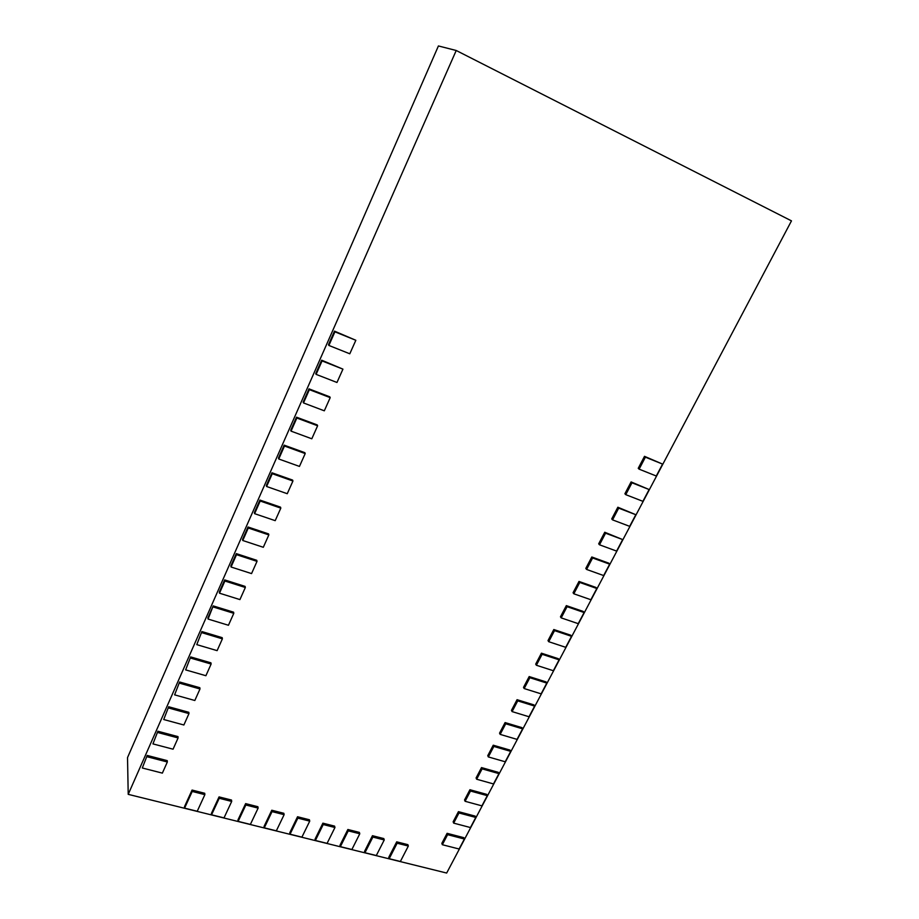 <?xml version="1.0" encoding="UTF-8"?>
<svg xmlns="http://www.w3.org/2000/svg" width="919" height="919" viewBox="0 0 919 919"><rect width="100%" height="100%" fill="white"/><g stroke="black" fill="none" stroke-linecap="round" stroke-linejoin="round"><path stroke-width="1.38" d="M456.226 50.499L438.42 45.95L127.523 757.589L128.212 794.349L446.668 873.05L791.477 220.87L456.226 50.499L128.212 794.349M639.119 469.161L656.281 476.008L662.576 464.095L644.506 456.329L645.402 457.168L639.119 469.161L638.234 468.311L644.506 456.329M662.576 464.095L645.402 457.168M625.759 494.663L642.898 501.326L649.124 489.54L631.1 481.924L631.973 482.797L625.759 494.663L624.897 493.767L631.1 481.924M649.124 489.54L631.973 482.797M612.548 519.867L629.664 526.346L635.822 514.709L617.844 507.231L618.694 508.15L612.548 519.867L611.721 518.936L617.844 507.231M635.822 514.709L618.694 508.15M599.498 544.795L616.592 551.09L622.668 539.579L604.748 532.25L605.564 533.192L599.498 544.795L598.683 543.83L604.748 532.25M622.668 539.579L605.564 533.192M586.586 569.435L603.657 575.558L609.676 564.174L608.849 563.186L591.802 556.983L592.594 557.971L586.586 569.435L585.805 568.424L591.802 556.983M609.676 564.174L592.594 557.971M573.824 593.789L590.871 599.739L596.822 588.493L596.029 587.471L578.993 581.44L579.763 582.462L573.824 593.789L573.065 592.755L578.993 581.44M596.822 588.493L579.763 582.462M561.199 617.878L578.223 623.668L584.105 612.536L583.335 611.48L566.334 605.621L567.069 606.678L561.199 617.878L560.464 616.81L566.334 605.621M584.105 612.536L567.069 606.678M548.723 641.703L565.713 647.321L571.538 636.316L570.791 635.224L553.812 629.526L554.525 630.618L548.723 641.703L548.011 640.6L553.812 629.526M571.538 636.316L554.525 630.618M536.374 665.253L553.341 670.721L559.097 659.831L558.384 658.705L541.429 653.179L542.118 654.294L536.374 665.253L535.697 664.127L541.429 653.179M559.097 659.831L542.118 654.294M524.175 688.549L541.119 693.856L546.805 683.093L546.116 681.932L529.183 676.568L529.849 677.717L524.175 688.549L523.508 687.389L529.183 676.568M546.805 683.093L529.849 677.717M512.101 711.593L529.011 716.751L534.64 706.091L533.973 704.907L517.064 699.692L517.719 700.875L512.101 711.593L511.458 710.398L517.064 699.692M534.64 706.091L517.719 700.875M500.154 734.384L517.052 739.381L522.612 728.847L521.969 727.641L505.082 722.575L505.714 723.781L500.154 734.384L499.545 733.167L505.082 722.575M522.612 728.847L505.714 723.781M488.345 756.934L505.209 761.782L510.711 751.363L510.091 750.122L493.239 745.206L493.836 746.446L488.345 756.934L487.748 755.682L493.239 745.206M510.711 751.363L493.836 746.446M476.662 779.232L493.492 783.941L498.948 773.626L498.339 772.362L481.51 767.583L482.096 768.858L476.662 779.232L476.088 777.956L481.51 767.583M498.948 773.626L482.096 768.858M465.094 801.299L481.912 805.86L487.3 795.659L486.714 794.361L469.919 789.731L470.482 791.029L465.094 801.299L464.543 799.989L469.919 789.731M487.3 795.659L470.482 791.029M453.664 823.125L470.448 827.548L475.778 817.451L475.215 816.129L458.443 811.649L458.983 812.97L453.664 823.125L453.136 821.793L458.443 811.649M475.778 817.451L458.983 812.97M442.349 844.722L459.098 849.007L464.382 839.024L463.831 837.668L447.093 833.326L447.61 834.67L442.349 844.722L441.832 843.355L447.093 833.326M464.382 839.024L447.61 834.67M389.185 858.714L400.374 861.482L408.335 846.043L407.875 844.664L396.698 841.838L397.134 843.217L389.185 858.714L388.76 857.324L396.698 841.838M408.335 846.043L397.134 843.217M364.958 852.729L376.308 855.532L384.245 839.955L383.82 838.576L372.459 835.704L372.873 837.083L364.958 852.729L364.567 851.339L372.459 835.704M384.245 839.955L372.873 837.083M340.363 846.652L351.885 849.501L359.777 833.774L359.386 832.396L347.864 829.489L348.244 830.856L340.363 846.652L339.996 845.25L347.864 829.489M359.777 833.774L348.244 830.856M315.389 840.471L327.084 843.366L334.953 827.502L334.596 826.124L322.891 823.171L323.224 824.538L315.389 840.471L315.068 839.081L322.891 823.171M334.953 827.502L323.224 824.538M290.036 834.211L301.914 837.14L309.737 821.138L309.416 819.759L297.538 816.75L297.836 818.128L290.036 834.211L289.749 832.809L297.538 816.75M309.737 821.138L297.836 818.128M264.281 827.847L276.343 830.822L284.12 814.671L283.845 813.292L271.783 810.236L272.035 811.615L264.281 827.847L264.04 826.445L271.783 810.236M284.12 814.671L272.035 811.615M238.136 821.379L250.382 824.412L258.124 808.1L257.883 806.721L245.626 803.62L245.844 804.998L238.136 821.379L237.929 819.978L245.626 803.62M258.124 808.1L245.844 804.998M211.565 814.808L224.018 817.887L231.703 801.425L231.508 800.047L219.055 796.899L219.239 798.278L211.565 814.808L211.404 813.418L219.055 796.899M231.703 801.425L219.239 798.278M184.581 808.146L197.229 811.27L204.868 794.648L204.719 793.269L192.071 790.064L192.209 791.443L184.581 808.146L184.466 806.744L192.071 790.064M204.868 794.648L192.209 791.443M142.307 767.997L162.364 773.12L167.338 761.989L167.247 760.645L147.201 755.441L142.307 767.997L147.201 755.441M167.338 761.989L147.258 756.785M152.945 743.896L173.059 749.192L178.091 737.934L177.987 736.613L157.884 731.237L152.945 743.896L157.884 731.237M178.091 737.934L157.953 732.558M163.72 719.52L183.88 724.988L188.969 713.592L188.843 712.317L168.682 706.757L163.72 719.52L168.682 706.757M188.969 713.592L168.786 708.044M174.61 694.844L194.828 700.496L199.986 688.974L199.837 687.722L179.619 681.99L174.61 694.844L179.619 681.99M199.986 688.974L179.733 683.231M185.627 669.882L205.902 675.718L211.117 664.046L210.945 662.84L190.681 656.924L185.627 669.882L190.681 656.924M211.117 664.046L190.819 658.13M196.781 644.633L217.114 650.641L222.387 638.843L222.203 637.66L201.881 631.56L196.781 644.633L201.881 631.56M222.387 638.843L202.031 632.731M208.073 619.061L228.452 625.265L233.794 613.318L233.587 612.18L213.208 605.897L208.073 619.061L207.901 617.913L213.208 605.897M233.794 613.318L213.38 607.034M219.492 593.192L239.928 599.59L245.339 587.494L245.097 586.402L224.673 579.912L224.879 581.015L219.492 593.192L219.308 592.077L224.673 579.912M245.339 587.494L224.879 581.015M231.06 567L251.553 573.594L257.021 561.36L256.757 560.303L236.286 553.617L236.505 554.674L231.06 567L230.853 565.932L236.286 553.617M257.021 561.36L236.505 554.674M242.765 540.498L263.305 547.287L268.842 534.904L268.566 533.893L248.038 527.001L248.279 528.011L242.765 540.498L242.536 539.464L248.038 527.001M268.842 534.904L248.279 528.011M254.609 513.664L275.206 520.659L280.812 508.127L280.513 507.15L259.928 500.062L260.192 501.027L254.609 513.664L254.356 512.676L259.928 500.062M280.812 508.127L260.192 501.027M266.613 486.496L287.256 493.71L292.931 481.016L292.61 480.086L271.967 472.78L272.254 473.699L266.613 486.496L266.326 485.554L271.967 472.78M292.931 481.016L272.254 473.699M278.756 458.995L299.456 466.415L305.2 453.572L304.855 452.676L284.155 445.152L284.476 446.037L278.756 458.995L278.457 458.087L284.155 445.152M305.2 453.572L284.476 446.037M291.047 431.137L311.805 438.788L317.618 425.773L317.25 424.934L296.504 417.192L296.848 418.03L291.047 431.137L290.726 430.287L296.504 417.192M317.618 425.773L296.848 418.03M303.5 402.936L324.315 410.816L330.197 397.64L329.806 396.836L309.002 388.863L309.37 389.656L303.5 402.936L303.155 402.131L309.002 388.863M330.197 397.64L309.37 389.656M316.113 374.378L336.974 382.476L342.936 369.139L321.661 360.191L322.052 360.926L316.113 374.378L315.734 373.619L321.661 360.191M342.936 369.139L322.052 360.926M328.887 345.452L349.794 353.792L355.837 340.283L334.493 331.139L334.907 331.828L328.887 345.452L328.485 344.74L334.493 331.139M355.837 340.283L334.907 331.828"/></g></svg>

